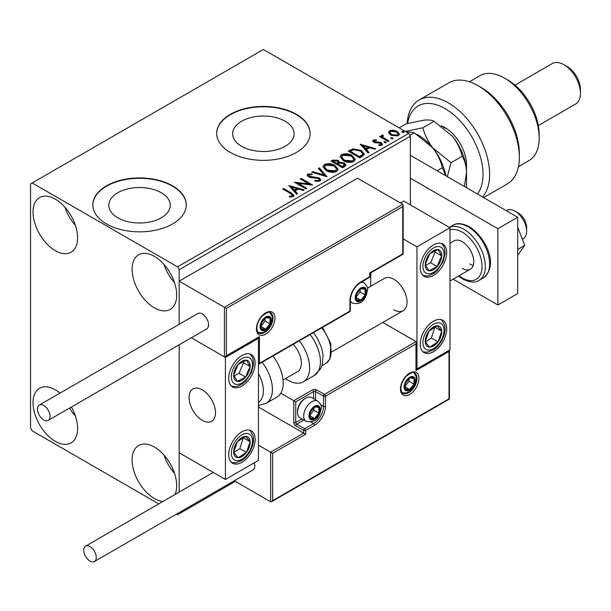 <?xml version="1.0" encoding="UTF-8"?>
<svg xmlns="http://www.w3.org/2000/svg" width="611" height="611" viewBox="0 0 611 611"><rect width="100%" height="100%" fill="white"/><g stroke="black" fill="none" stroke-linecap="round" stroke-linejoin="round"><path stroke-width="0.92" d="M285.123 121.215A30.733 17.742 0 0 0 251.633 117.365A30.733 17.742 0 0 0 232.654 133.763A30.733 17.742 0 0 0 241.658 146.312A30.733 17.742 0 0 0 275.149 150.153A30.733 17.742 0 0 0 294.12 133.763A30.733 17.742 0 0 0 285.123 121.215M161.273 192.717A30.733 17.742 0 0 0 127.775 188.875A30.733 17.742 0 0 0 108.804 205.265A30.733 17.742 0 0 0 117.808 217.814A30.733 17.742 0 0 0 151.299 221.663A30.733 17.742 0 0 0 170.27 205.265A30.733 17.742 0 0 0 161.273 192.717M172.569 185.82A46.711 26.968 0 0 0 121.665 179.97A46.711 26.968 0 0 0 92.834 204.884A46.711 26.968 0 0 0 106.513 223.954A46.711 26.968 0 0 0 157.417 229.797A46.711 26.968 0 0 0 186.248 204.884A46.711 26.968 0 0 0 172.569 185.82M186.248 205.075A46.711 26.968 0 0 0 172.569 186.202A46.711 26.968 0 0 0 121.818 180.314A46.711 26.968 0 0 0 92.834 205.075M296.419 114.31A46.711 26.968 0 0 0 245.515 108.468A46.711 26.968 0 0 0 216.684 133.381A46.711 26.968 0 0 0 230.362 152.452A46.711 26.968 0 0 0 281.266 158.295A46.711 26.968 0 0 0 310.098 133.381A46.711 26.968 0 0 0 296.419 114.31M310.098 133.572A46.711 26.968 0 0 0 296.419 114.692A46.711 26.968 0 0 0 245.668 108.811A46.711 26.968 0 0 0 216.684 133.572M162.893 501.501A31.528 18.2 60 0 1 154.4 498.538A31.528 18.2 60 0 1 133.801 470.753A31.528 18.2 60 0 1 138.636 445.488A31.528 18.2 60 0 1 154.4 447.053A31.528 18.2 60 0 1 175.013 494.505M174.517 473.319A31.528 18.2 60 0 1 164.008 455.111M55.318 250.647A31.528 18.2 60 0 1 34.728 222.87A31.528 18.2 60 0 1 39.555 197.605A31.528 18.2 60 0 1 55.318 199.163A31.528 18.2 60 0 1 75.917 226.948A31.528 18.2 60 0 1 71.082 252.213A31.528 18.2 60 0 1 55.318 250.647M75.436 225.428A31.528 18.2 60 0 1 64.926 207.228M154.4 307.852A31.528 18.2 60 0 1 133.801 280.075A31.528 18.2 60 0 1 138.636 254.81A31.528 18.2 60 0 1 154.4 256.368A31.528 18.2 60 0 1 174.998 284.153A31.528 18.2 60 0 1 170.164 309.418A31.528 18.2 60 0 1 154.4 307.852M174.517 282.633A31.528 18.2 60 0 1 164.008 264.426M71.388 407.025A31.528 18.2 60 0 1 71.082 442.891A31.528 18.2 60 0 1 55.318 441.333A31.528 18.2 60 0 1 34.728 413.548A31.528 18.2 60 0 1 39.555 388.283A31.528 18.2 60 0 1 55.318 389.849A31.528 18.2 60 0 1 59.985 393.11M75.436 416.114A31.528 18.2 60 0 1 69.593 408.064M410.363 204.884L410.363 136.238L179.168 269.718L177.518 266.854L408.713 133.381L263.387 49.483L30.55 183.911L30.55 427.983L32.2 430.847L158.738 503.899M176.487 514.149L177.518 514.745L179.168 513.79L179.168 512.598M179.168 492.099L179.168 344.795L179.168 452.774L225.413 479.467L258.438 460.396L258.438 338.364L257.857 338.028M226.398 308.425L226.398 355.717L259.431 336.646L259.431 363.339L349.92 311.098L349.92 300.795A15.412 8.898 -60 0 1 360.818 281.923L369.739 276.775L369.739 272.957L402.764 253.893L402.764 206.602L226.398 308.425L179.168 281.159L179.168 324.304L179.168 269.718M179.168 513.79L235.319 481.376M388.55 132.893L389.551 130.701L393.339 130.12L397.203 131.357L399.418 134.168L398.296 135.749L390.681 135.123L388.443 132.297M382.799 135.802L383.357 137.582L388.955 140.973L388.069 141.485L379.622 136.604L380.508 136.093L381.753 136.811L381.417 135.879L382.876 134.894L383.349 135.657L382.494 136.306L382.494 137.07M374.406 140.645L374.68 141.798L379.729 142.142L381.333 142.73L382.555 144.288L381.898 145.219L378.919 145.617L378.644 144.868L380.76 144.677L380.485 143.264L373.833 142.34L372.702 140.942L373.313 140.079L376.231 139.782L376.429 140.499L374.406 140.645L374.123 141.821M380.76 144.677L380.76 145.441L380.76 144.677M362.445 156.279L359.764 157.829L348.201 151.154L353.12 148.794L361.238 150.466L364.332 154.056L362.445 156.279M342.572 167.75L331.009 161.075L332.644 160.135L338.173 160.25L339.548 162.297L344.329 162.946L345.948 165.001L344.879 166.421L342.572 167.75M339.586 161.991L339.548 163.061L344.329 163.71L344.329 162.946M327.007 176.739L311.747 172.203L312.71 171.645L324.296 175.082L318.339 168.399L319.301 167.834L327.007 176.739M306.852 188.371L305.966 188.883L294.403 182.215L308.807 183.85L300.184 178.878L301.078 178.359L312.633 185.034L298.252 183.407L306.852 188.371M290.385 193.412L282.702 188.975L283.588 188.455L291.394 192.961L294.12 195.459L293.326 196.521L289.813 197.017L289.377 196.238L291.386 196.085L292.524 195.253L290.385 193.412M177.518 266.854L32.2 182.956M288.774 185.461L304.186 189.914L303.216 190.472L298.328 189.02L295.082 190.892L297.595 193.718L296.633 194.275L288.774 185.461M309.059 174.777L309.357 176.296L319.286 177.923L320.813 179.932L319.973 181.139L314.848 181.184L314.986 180.428L318.728 180.489L319.324 179.634L318.384 178.427L310.732 177.595L308.517 176.839L307.157 175.166L307.883 174.089L312.068 173.929L312.091 174.738L309.059 174.777L308.624 176.144M326.175 170.606L322.998 166.681L324.433 164.535C328.206 163.175 331.735 163.481 335.011 165.436L338.127 169.377L336.653 171.508C332.919 172.829 329.421 172.531 326.175 170.606M343.359 160.678L340.19 156.76L341.625 154.606C345.398 153.254 348.919 153.552 352.196 155.515L355.319 159.448L353.845 161.587C350.111 162.908 346.613 162.602 343.359 160.678M360.207 144.219L375.62 148.672L374.65 149.229L369.762 147.778L366.508 149.649L369.029 152.475L368.059 153.033L360.207 144.219M384.434 142.638L384.212 141.653L385.915 141.783L386.144 142.768L384.434 142.638M383.96 142.027L384.212 141.653L384.212 142.416L385.915 142.546L385.915 141.783M391.254 138.705L391.032 137.719L392.736 137.849L392.957 138.834L391.254 138.705M390.773 138.086L391.032 137.719L391.032 138.483L392.736 138.613L392.736 137.849M402.366 132.289L402.145 131.304L403.848 131.434L404.07 132.419L402.366 132.289M401.893 131.671L402.145 131.304L402.145 132.068L403.848 132.197L403.848 131.434M408.713 133.381L410.363 136.238M283.359 189.349L283.588 188.455M283.588 189.219L294.036 195.826M289.377 197.002L291.386 196.849L291.386 196.085M291.386 196.849L292.134 196.605L292.134 195.841M292.134 196.605L292.524 195.253M289.545 186.324L303.316 190.418M297.152 193.977L295.082 191.655L295.082 190.892M291.638 187.035L291.638 187.791L294.273 190.754L296.763 189.318L296.763 188.555L291.638 187.035L294.273 189.99L296.763 188.555M294.273 190.754L294.273 189.99M295.793 183.017L308.807 184.614L308.807 183.85M300.849 179.26L301.078 178.359M301.078 179.122L311.266 185.011M306.195 188.753L298.252 184.171L298.252 183.407M318.728 180.489L318.728 181.253L314.986 181.192L314.986 180.428M318.728 181.253L319.324 179.634M307.226 175.548L307.883 174.089M307.883 174.853L312.068 174.693L312.068 173.929M309.059 175.54L309.357 176.296M309.357 177.06L311.389 177.61L311.389 176.846M311.389 177.61L313.634 177.641L313.634 176.877M313.634 177.641L319.286 178.687L319.286 177.923M319.286 178.687L320.752 180.291M312.618 172.462L312.71 171.645M312.71 172.409L324.296 175.846L324.296 175.082M318.782 168.903L319.301 167.834M319.301 168.598L326.389 176.548M323.036 167.078L324.433 164.535M324.433 165.298C328.206 163.939 331.735 164.244 335.011 166.2L335.011 165.436M335.011 166.2L338.097 169.751M324.517 166.94L324.517 167.697L327.053 170.851L335.439 171.607L336.646 169.033L334.118 165.948L325.663 165.191L324.517 166.94L327.053 170.087L335.439 170.843L336.646 169.033M335.439 171.607L335.439 170.843M327.053 170.851L327.053 170.087M331.674 161.457L332.644 160.899L338.173 161.014L338.173 160.25M338.173 161.014L339.548 163.061M344.329 163.71L345.887 165.367M337.975 164.076L337.975 164.833L342.275 167.315L344.444 165.512L343.435 163.465L339.976 163.076L337.975 164.076L342.275 166.551L344.444 164.749M333.087 161.251L333.087 162.014L336.791 164.153L338.303 162.778L337.303 160.777L334.011 160.716L333.087 161.251L336.791 163.389L338.303 162.014M337.241 163.885L337.241 163.129M336.791 164.153L336.791 163.389M343.29 166.727L343.29 165.971M342.275 167.315L342.275 166.551M340.228 157.149L341.625 154.606M341.625 155.37C345.398 154.018 348.919 154.316 352.196 156.279L352.196 155.515M352.196 156.279L355.289 159.822M341.709 157.012L341.709 157.775L344.245 160.93L352.631 161.678L353.838 159.104L351.31 156.026L342.847 155.27L341.709 157.012L344.245 160.166L352.631 160.914L353.838 159.104M352.631 161.678L352.631 160.914M344.245 160.93L344.245 160.166M348.866 151.536L353.12 149.558L353.12 148.794M353.12 149.558L361.238 151.23L361.238 150.466M361.238 151.23L364.293 154.438M350.279 151.322L350.279 152.086L359.467 157.394L362.506 155.293L362.758 154.499L362.758 153.735L360.353 150.978L353.746 149.695L350.279 151.322L359.467 156.63L362.506 154.537L362.758 153.735M359.467 157.394L359.467 156.63M362.506 155.293L362.506 154.537M360.971 145.082L374.749 149.176M368.578 152.735L366.508 150.413L366.508 149.649M363.064 145.792L363.064 146.556L365.706 149.512L368.196 148.076L368.196 147.312L363.064 145.792L365.706 148.748L368.196 147.312M365.706 149.512L365.706 148.748M372.794 141.332L373.313 140.079M373.313 140.843L374.826 140.499M376.231 140.484L376.231 139.782M374.406 141.408L374.68 142.562L374.68 141.798M374.68 142.562L375.658 142.882L375.658 142.119M375.658 142.882L379.729 142.905L379.729 142.142M379.729 142.905L381.333 143.493L381.333 142.73M381.333 143.493L382.478 144.647M379.813 145.685L380.76 145.441M380.279 136.986L380.508 136.093M380.508 136.856L381.753 137.574L381.753 136.811M381.501 136.299L381.906 135.115M381.906 135.879L382.876 135.657L382.876 134.894M382.799 136.559L383.357 137.582M383.357 138.338L388.298 141.355M388.489 132.679L389.551 130.701M389.551 131.464L393.339 130.884L393.339 130.12M393.339 130.884L397.203 132.121L397.203 131.357M397.203 132.121L399.373 134.542M389.833 132.427L389.833 133.19L391.582 135.375L397.257 135.917L398.044 133.985L396.325 131.877L390.589 131.304L389.833 132.427L391.582 134.611L397.257 135.153L398.044 133.985M397.257 135.917L397.257 135.153M391.582 135.375L391.582 134.611M393.851 309.762A18.681 10.784 -120 0 0 403.191 310.686A18.681 10.784 -120 0 0 406.055 295.716A18.681 10.784 -120 0 0 393.851 279.25A18.681 10.784 -120 0 0 384.502 278.326L367.417 288.193M433.482 351.715A18.681 10.784 -60 0 1 424.141 352.639A18.681 10.784 -60 0 1 421.277 337.669A18.681 10.784 -60 0 1 433.482 321.203A18.681 10.784 -60 0 1 442.822 320.279A18.681 10.784 -60 0 1 445.686 335.248A18.681 10.784 -60 0 1 433.482 351.715M433.482 244.927A18.681 10.784 120 0 0 421.277 261.393A18.681 10.784 120 0 0 424.141 276.363A18.681 10.784 120 0 0 433.482 275.439A18.681 10.784 120 0 0 445.686 258.972A18.681 10.784 120 0 0 442.822 244.003A18.681 10.784 120 0 0 433.482 244.927M416.969 246.836L449.994 227.766L449.994 349.805L416.969 368.876L416.969 246.836L403.176 238.87M370.732 286.284L370.732 272.865M449.994 227.766L403.756 201.072L400.457 202.982M416.969 368.876L416.389 368.54M202.287 420.353A18.681 10.784 60 0 1 190.082 403.894A18.681 10.784 60 0 1 192.946 388.924A18.681 10.784 60 0 1 202.287 389.849A18.681 10.784 60 0 1 214.499 406.307A18.681 10.784 60 0 1 211.635 421.285A18.681 10.784 60 0 1 202.287 420.353M241.925 355.526A18.681 10.784 -60 0 1 251.266 354.601A18.681 10.784 -60 0 1 254.13 369.571A18.681 10.784 -60 0 1 241.925 386.03A18.681 10.784 -60 0 1 232.585 386.962A18.681 10.784 -60 0 1 229.721 371.984A18.681 10.784 -60 0 1 241.925 355.526M241.925 462.306A18.681 10.784 120 0 0 254.13 445.839A18.681 10.784 120 0 0 251.266 430.87A18.681 10.784 120 0 0 241.925 431.794A18.681 10.784 120 0 0 229.721 448.26A18.681 10.784 120 0 0 232.585 463.23A18.681 10.784 120 0 0 241.925 462.306M225.413 479.467L225.413 357.427L258.438 338.364M225.413 357.427L191.35 337.768L224.42 356.862L224.42 307.28L402.764 204.311L357.519 178.191L179.168 281.159M515.058 211.177L518.357 213.086A11.678 6.744 60 0 1 526.499 225.696A11.678 6.744 60 0 1 526.613 227.391L526.613 231.202A16.344 9.44 -120 0 0 526.445 228.835A16.344 9.44 -120 0 0 515.058 211.177A16.344 9.44 -120 0 0 506.886 210.367L506.305 210.703M215.309 410.027A18.681 10.784 -120 0 0 206.289 392.873A18.681 10.784 -120 0 0 192.946 388.924A18.681 10.784 -120 0 0 189.273 400.174A18.681 10.784 -120 0 0 198.292 417.336A18.681 10.784 -120 0 0 211.635 421.285A18.681 10.784 -120 0 0 215.309 410.027M522.336 239.199L523.23 238.687A16.344 9.44 -120 0 0 526.613 231.202M402.764 206.602L403.176 205.22L402.764 204.311M226.398 355.717L225.413 356.763L224.42 356.862M259.431 336.646L258.438 337.692L225.413 356.763M259.431 363.339L258.438 364.385L349.629 311.74A1.398 1.398 0 0 0 350.332 310.525A1.398 0.81 180 0 1 349.92 311.098A1.398 0.81 60 0 1 349.629 311.74M258.438 407.01L303.682 433.13L270.658 452.201L272.636 453.347L272.636 500.63L271.651 501.677L270.658 501.776L270.658 452.201L258.438 445.144M270.658 501.776L234.28 480.781M272.636 500.63L449.001 398.807L449.001 351.524L415.976 370.587L415.976 343.894L416.389 342.511L415.976 341.602L382.807 322.455M415.976 343.894L325.48 396.142L325.48 406.437A15.412 8.898 -60 0 1 314.581 425.317L305.668 430.465L305.668 434.276L303.682 433.13L303.682 430.465L295.755 425.89A2.803 1.619 -120 0 1 293.776 422.453L293.776 400.717L280.785 393.217M449.001 351.524L449.413 350.141L449.413 399.044L271.651 501.677M415.976 370.587L416.389 369.204L416.389 342.511M320.806 404.879L323.502 406.437L323.502 396.142A1.398 0.81 0 0 0 325.48 396.142A1.398 0.81 -120 0 0 324.487 394.423L316.567 389.849A2.803 1.619 0 0 0 312.603 389.849L293.776 400.717L295.755 401.862L295.755 422.453L301.918 418.902M309.632 415.587A7.004 4.048 120 0 0 310.289 418.069A7.004 4.048 120 0 0 314.581 418.451A7.004 4.048 120 0 0 318.873 413.112A7.004 4.048 120 0 0 318.873 407.392A7.004 4.048 120 0 0 314.581 407.01A7.004 4.048 120 0 0 310.289 412.349A7.004 4.048 120 0 0 309.632 415.587M310.067 415.075L310.289 418.069L314.581 418.451L318.873 413.112L318.873 407.392L314.581 407.01L310.289 412.349L310.067 415.075M297.542 412.425A11.678 6.744 120 0 0 299.955 417.771L306.103 421.315A11.678 6.744 -60 0 1 303.682 415.969A11.678 6.744 -60 0 1 308.784 404.222A11.678 6.744 -60 0 1 317.781 401.091L311.633 397.547A11.678 6.744 120 0 0 305.798 398.12A11.678 6.744 120 0 0 297.542 412.425L297.542 411.127A10.089 5.827 -60 0 1 304.675 398.769L305.798 398.12M310.067 415.037L313.917 410.256L313.917 407.659M310.09 415.854L314.581 418.451M313.917 410.256L318.873 413.112M315.887 405.666L318.873 407.392M355.869 297.366A7.004 4.048 120 0 0 356.526 299.841A7.004 4.048 120 0 0 360.818 300.23A7.004 4.048 120 0 0 365.111 294.892A7.004 4.048 120 0 0 365.111 289.171A7.004 4.048 120 0 0 360.818 288.789A7.004 4.048 120 0 0 356.526 294.12A7.004 4.048 120 0 0 355.869 297.366M356.312 296.854L356.526 299.841L360.818 300.23L365.111 294.892L365.111 289.171L360.818 288.789L356.526 294.12L356.312 296.854M356.312 296.816L360.154 292.027L360.154 289.438M356.328 297.633L360.818 300.23M360.154 292.027L365.111 294.892M362.124 287.445L365.111 289.171M260.752 326.35A7.004 4.048 120 0 0 261.409 328.825A7.004 4.048 120 0 0 265.701 329.207A7.004 4.048 120 0 0 269.993 323.876A7.004 4.048 120 0 0 269.993 318.155A7.004 4.048 120 0 0 265.701 317.766A7.004 4.048 120 0 0 261.409 323.104A7.004 4.048 120 0 0 260.752 326.35M261.187 325.839L261.409 328.825L265.701 329.207L269.993 323.876L269.993 318.155L265.701 317.766L261.409 323.104L261.187 325.839M261.187 325.8L265.037 321.012L265.037 318.415M261.21 326.618L265.701 329.207M265.037 321.012L269.993 323.876M267.007 316.429L269.993 318.155M404.749 386.61A7.004 4.048 120 0 0 405.406 389.085A7.004 4.048 120 0 0 409.698 389.467A7.004 4.048 120 0 0 413.991 384.128A7.004 4.048 120 0 0 413.991 378.408A7.004 4.048 120 0 0 409.698 378.026A7.004 4.048 120 0 0 405.406 383.364A7.004 4.048 120 0 0 404.749 386.61M405.192 386.099L405.406 389.085L409.698 389.467L413.991 384.128L413.991 378.408L409.698 378.026L405.406 383.364L405.192 386.099M405.192 386.053L409.034 381.272L409.034 378.675M405.208 386.87L409.698 389.467M409.034 381.272L413.991 384.128M411.004 376.689L413.991 378.408M440.394 261.409A11.678 6.744 120 0 0 441.722 255.948A11.678 6.744 120 0 0 437.995 249.594A11.678 6.744 120 0 0 429.754 253.832A11.678 6.744 120 0 0 425.233 264.418A11.678 6.744 120 0 0 428.96 270.772A11.678 6.744 120 0 0 437.209 266.541A11.678 6.744 120 0 0 440.394 261.409M439.248 261.118L441.722 255.948L437.995 249.594L429.754 253.832L425.233 264.418L428.96 270.772L437.209 266.541L439.248 261.118M425.661 265.266L430.602 262.722L435.116 252.137L434.536 251.144M430.602 262.722L437.209 266.541M435.116 252.137L441.722 255.948M248.837 372A11.678 6.744 120 0 0 250.166 366.547A11.678 6.744 120 0 0 246.439 360.192A11.678 6.744 120 0 0 238.198 364.423A11.678 6.744 120 0 0 233.677 375.017A11.678 6.744 120 0 0 237.404 381.371A11.678 6.744 120 0 0 245.653 377.132A11.678 6.744 120 0 0 248.837 372M247.692 371.709L250.166 366.547L246.439 360.192L238.198 364.423L233.677 375.017L237.404 381.371L245.653 377.132L247.692 371.709M234.105 375.857L239.046 373.321L243.56 362.728L242.979 361.735M239.046 373.321L245.653 377.132M243.56 362.728L250.166 366.547M235.014 456.257A11.678 6.744 120 0 0 238.198 457.708A11.678 6.744 120 0 0 246.439 452.423A11.678 6.744 120 0 0 250.166 441.768A11.678 6.744 120 0 0 245.653 436.391A11.678 6.744 120 0 0 237.404 441.677A11.678 6.744 120 0 0 233.677 452.339A11.678 6.744 120 0 0 235.014 456.257M235.716 454.897L238.198 457.708L246.439 452.423L250.166 441.768L245.653 436.391L237.404 441.677L233.677 452.339L235.716 454.897M233.792 452.484L239.833 448.611L243.331 437.675M239.833 448.611L246.439 452.423M243.56 437.95L250.166 441.768M426.57 345.666A11.678 6.744 120 0 0 429.754 347.117A11.678 6.744 120 0 0 437.995 341.832A11.678 6.744 120 0 0 441.722 331.17A11.678 6.744 120 0 0 437.209 325.8A11.678 6.744 120 0 0 428.96 331.086A11.678 6.744 120 0 0 425.233 341.74A11.678 6.744 120 0 0 426.57 345.666M427.272 344.299L429.754 347.117L437.995 341.832L441.722 331.17L437.209 325.8L428.96 331.086L425.233 341.74L427.272 344.299M425.348 341.893L431.389 338.02L434.887 327.084M431.389 338.02L437.995 341.832M435.116 327.359L441.722 331.17M258.438 402.336A25.693 14.832 -120 0 0 258.438 373.542M262.104 362.27A30.359 17.528 60 0 1 266.129 403.306L276.92 397.074A30.359 17.528 -120 0 0 272.896 356.037M293.188 344.321A18.681 10.784 60 0 1 300.131 368.884A18.681 10.784 60 0 1 297.504 371.702L283.046 380.05M299.314 340.785A30.359 17.528 60 0 1 307.616 377.231A30.359 17.528 60 0 1 303.339 381.814A30.359 17.528 60 0 1 285.536 378.614M43.763 419.971A8.875 5.125 -120 0 0 48.2 420.414A8.875 5.125 -120 0 0 49.56 413.303A8.875 5.125 -120 0 0 43.763 405.483A8.875 5.125 -120 0 0 39.325 405.04A8.875 5.125 -120 0 0 37.966 412.15A8.875 5.125 -120 0 0 43.763 419.971M48.2 420.414L206.724 328.886A8.875 5.125 -120 0 0 208.091 321.776A8.875 5.125 -120 0 0 202.287 313.955A8.875 5.125 -120 0 0 197.857 313.519L39.325 405.04M96.271 557.453A8.875 5.125 -120 0 0 92.398 548.525A8.875 5.125 -120 0 0 85.563 546.15A8.875 5.125 -120 0 0 83.722 550.213A8.875 5.125 -120 0 0 87.594 559.141A8.875 5.125 -120 0 0 94.438 561.517A8.875 5.125 -120 0 0 96.271 557.453M94.438 561.517L252.969 469.989A8.875 5.125 -120 0 0 254.802 465.926A8.875 5.125 -120 0 0 254.298 462.787M517.7 227.246L524.727 245.362L517.7 249.425M524.727 245.362L517.7 255.367M410.363 155.309L517.7 217.279L517.7 293.555L497.881 304.996L453.133 279.158M410.363 178.191L497.881 228.72L497.881 304.996M517.7 217.279L497.881 228.72M449.994 243.216L454.042 240.879A16.344 9.44 60 0 1 462.214 241.689A16.344 9.44 60 0 1 472.891 256.093A16.344 9.44 60 0 1 470.386 269.191A16.344 9.44 60 0 1 462.214 268.382M473.25 265.38A16.344 9.44 60 0 1 469.813 263.998M477.443 194.038A53.715 31.008 -120 0 0 478.169 150.13A53.715 31.008 -120 0 0 445.037 108.59A53.715 31.008 -120 0 0 407.606 123.43M407.155 123.544A58.381 33.712 60 0 1 419.154 99.983A58.381 33.712 60 0 1 448.344 102.869A58.381 33.712 60 0 1 484.806 149.237A58.381 33.712 60 0 1 482.545 196.986M507.794 79.995L504.487 78.086L507.787 79.995A44.374 25.616 60 0 1 507.794 79.995A44.374 25.616 60 0 1 539.169 134.336L539.169 138.147A49.04 28.312 -120 0 0 504.487 78.086L504.487 78.086A49.04 28.312 -120 0 0 479.963 75.657L469.385 81.767M518.426 166.711L529.011 160.601A49.04 28.312 -120 0 0 539.169 138.147M567.237 66.645L563.938 64.735L567.237 66.645A18.681 10.784 60 0 1 580.45 89.527L580.45 93.338A23.355 13.48 -120 0 0 563.938 64.735L563.938 64.735A23.355 13.48 -120 0 0 552.26 63.582L514.981 85.105M538.329 125.553L575.615 104.03A23.355 13.48 -120 0 0 580.45 93.338M483.607 197.597L507.26 183.942A58.381 33.712 -120 0 0 519.35 157.218A58.381 33.712 -120 0 0 478.069 85.716A58.381 33.712 -120 0 0 448.871 82.821L419.154 99.983M478.069 85.716L481.369 87.617A53.715 31.008 60 0 1 519.35 153.407L519.35 157.218M441.096 125.805A30.359 17.528 60 0 1 445.037 127.661A30.359 17.528 60 0 1 466.506 164.848L466.506 187.722M446.763 128.738A25.693 14.832 -120 0 0 443.387 127.5M405.391 131.464L414.273 132.778L432.657 147.732C437.415 153.964 440.653 160.624 442.349 167.704L437.086 170.744M414.273 132.778L409.844 135.344M442.349 167.704L445.671 175.701M416.977 134.397A39.7 22.92 60 0 1 432.657 147.732A39.7 22.92 60 0 1 445.9 175.831M447.321 176.648L451.033 162.686L432.657 147.732C427.891 141.508 424.66 134.848 422.957 127.768L405.368 131.449M399.105 127.836L406.017 123.85L424.401 120.084C429.174 119.748 432.405 120.161 434.093 121.337L452.468 136.291A39.7 22.92 60 0 1 466.506 172.47L464.391 186.508M452.468 136.291C457.234 142.523 460.465 149.183 462.16 156.263C464.879 160.525 466.323 165.925 466.506 172.47M462.16 156.263L451.033 162.686M434.093 121.337L422.957 127.768M291.394 193.725L291.394 192.961M332.644 160.899L332.644 160.135M349.95 150.902L349.95 150.146M360.421 156.836L360.421 156.08M377.422 142.867L377.422 142.111M386.121 140.095L386.121 139.331M256.452 328.825A13.075 7.553 -60 0 1 265.701 312.809A13.075 7.553 -60 0 1 274.95 318.148A13.075 7.553 -60 0 1 265.701 334.171A13.075 7.553 -60 0 1 256.452 328.825M272.972 318.148A11.678 6.744 120 0 0 270.551 312.801C270.199 311.091 267.442 312.137 262.287 315.956C258.835 319.805 257.032 323.906 256.864 328.26C257.46 331.72 258.125 333.308 258.873 333.033A11.678 6.744 120 0 0 267.87 329.902A11.678 6.744 120 0 0 272.972 318.148M370.151 276.203A1.398 0.81 180 0 1 369.739 276.775A1.398 0.81 -120 0 1 369.449 277.417A1.398 1.398 0 0 0 370.151 276.203L370.151 273.193L403.176 254.13L403.176 205.22M369.449 277.417L360.528 282.565A1.398 0.81 -120 0 0 360.818 281.923M360.528 282.565C354.365 286.857 350.966 292.745 350.332 300.23A1.398 0.81 180 0 1 349.92 300.795M418.947 378.408A13.075 7.553 -60 0 1 409.698 394.423A13.075 7.553 -60 0 1 400.449 389.085A13.075 7.553 -60 0 1 409.698 373.069A13.075 7.553 -60 0 1 418.947 378.408M402.87 393.285A11.678 6.744 120 0 0 411.867 390.162A11.678 6.744 120 0 0 416.969 378.408A11.678 6.744 120 0 0 414.548 373.061C414.197 371.343 411.44 372.397 406.284 376.216C402.832 380.065 401.03 384.166 400.862 388.512C401.45 391.964 402.122 393.56 402.87 393.285M313.588 398.678L313.588 391.567A1.398 0.81 180 0 1 315.574 391.567L323.502 396.142A1.398 0.81 -60 0 1 324.487 394.423L415.976 341.602M305.668 434.276L272.636 453.347M316.567 389.849A1.398 0.81 120 0 0 315.574 391.567L315.574 399.815M310.9 422.041L313.588 423.599A14.015 8.088 120 0 0 323.502 406.437A1.398 0.81 0 0 0 325.48 406.437M303.896 420.04L296.747 424.171L304.675 428.746L313.588 423.599A1.398 0.81 60 0 1 314.581 425.317M312.603 389.849A1.398 0.81 60 0 1 313.588 391.567L295.755 401.862M303.682 430.465A1.398 0.81 0 0 0 305.668 430.465A1.398 0.81 60 0 0 304.675 428.746A1.398 0.81 120 0 0 303.682 430.465M295.755 425.89A1.398 0.81 -60 0 1 296.747 424.171A1.398 0.81 60 0 1 295.755 422.453A1.398 0.81 0 0 1 293.776 422.453M308.967 415.969A7.943 4.583 120 0 0 314.581 419.215A7.943 4.583 120 0 0 320.195 409.485A7.943 4.583 120 0 0 314.581 406.246A7.943 4.583 120 0 0 308.967 415.969M355.205 297.748A7.943 4.583 120 0 0 360.818 300.986A7.943 4.583 120 0 0 366.432 291.264A7.943 4.583 120 0 0 360.818 288.025A7.943 4.583 120 0 0 355.205 297.748M350.332 301.933L352.341 303.094A11.678 6.744 -60 0 1 350.332 300.482M360.75 282.435A11.678 6.744 -60 0 1 364.019 282.87L362.01 281.709M260.087 326.732A7.943 4.583 120 0 0 265.701 329.971A7.943 4.583 120 0 0 271.315 320.248A7.943 4.583 120 0 0 265.701 317.01A7.943 4.583 120 0 0 260.087 326.732M404.085 386.984A7.943 4.583 120 0 0 409.698 390.23A7.943 4.583 120 0 0 415.312 380.508A7.943 4.583 120 0 0 409.698 377.262A7.943 4.583 120 0 0 404.085 386.984M442.326 261.752A14.947 8.63 120 0 0 439.263 246.63A14.947 8.63 120 0 0 424.63 258.621A14.947 8.63 120 0 0 427.7 273.736A14.947 8.63 120 0 0 442.326 261.752M250.77 372.343A14.947 8.63 120 0 0 247.707 357.221A14.947 8.63 120 0 0 233.074 369.212A14.947 8.63 120 0 0 236.144 384.334A14.947 8.63 120 0 0 250.77 372.343M233.074 458.838A14.947 8.63 120 0 0 247.707 453.927A14.947 8.63 120 0 0 250.77 435.269A14.947 8.63 120 0 0 236.144 440.172A14.947 8.63 120 0 0 233.074 458.838M424.63 348.239A14.947 8.63 120 0 0 439.263 343.336A14.947 8.63 120 0 0 442.326 324.678A14.947 8.63 120 0 0 427.7 329.581A14.947 8.63 120 0 0 424.63 348.239M313.466 332.621L317.476 338.425L321.699 348.194L323.059 355.449L322.226 364.828L320.691 368.67L314.13 375.589A30.359 17.528 -120 0 0 318.407 370.999A30.359 17.528 -120 0 0 310.113 334.553M322.501 327.397L330.91 343.863L329.963 359.008L325.778 363.469A25.693 14.832 -120 0 0 329.398 359.589A25.693 14.832 -120 0 0 321.669 327.878M452.98 225.314C456.738 222.702 462.191 223.168 469.324 226.696C484.913 236.602 499.806 264.708 483.339 277.898A30.359 17.528 -120 0 0 487.99 253.565A30.359 17.528 -120 0 0 468.156 226.818A30.359 17.528 -120 0 0 452.98 225.314L449.36 227.399M459.006 275.767A28.022 16.176 -120 0 0 462.214 277.921A28.022 16.176 -120 0 0 482.033 266.48A28.022 16.176 -120 0 0 462.214 232.157A28.022 16.176 -120 0 0 449.994 229.965M449.391 227.422A30.359 17.528 60 0 1 463.864 229.293A30.359 17.528 60 0 1 483.698 256.047A30.359 17.528 60 0 1 479.047 280.373C475.159 282.977 469.706 282.519 462.695 278.99L458.479 276.065M331.75 351.928L403.191 310.686M470.386 269.191L449.994 280.968M350.332 310.525L350.332 300.23M306.103 421.315C318.087 423.889 319.973 414.128 321.294 407.965C321.86 406.246 320.691 403.963 317.781 401.091M352.341 303.094C364.324 305.668 366.21 295.907 367.532 289.736C368.097 288.025 366.928 285.734 364.019 282.87M258.254 332.552L262.623 332.659L265.151 331.552L268.42 328.733L270.245 326.159L271.62 323.173L272.414 318.721L272.055 316.047L269.833 312.504M402.252 392.812L406.62 392.919L409.149 391.804L412.417 388.986L414.243 386.412L415.617 383.425L416.412 378.98L416.053 376.307L413.83 372.763M423.003 275.53L427.226 275.981L429.128 275.622L433.734 273.461L437.4 270.368L443.12 261.691L445.106 253.748L444.671 248.692L444.029 246.867L441.532 243.445M231.447 386.121L235.67 386.572L237.572 386.213L242.177 384.052L245.843 380.966L251.564 372.282L253.55 364.339L253.114 359.283L252.473 357.458L249.975 354.036M231.447 462.397L235.693 462.848L242.124 460.358L245.989 457.081L249.96 451.766L252.671 445.48L253.557 440.508L253.206 435.926L249.975 430.312M423.003 351.799L427.249 352.249L433.68 349.767L437.552 346.49L441.516 341.175L444.228 334.881L445.113 329.917L444.762 325.335L441.532 319.713M266.129 403.306L258.438 405.521M314.13 375.589L303.339 381.814M325.778 363.469L321.966 365.668M85.563 546.15L213.231 472.44M483.339 277.898L479.047 280.373"/></g></svg>
